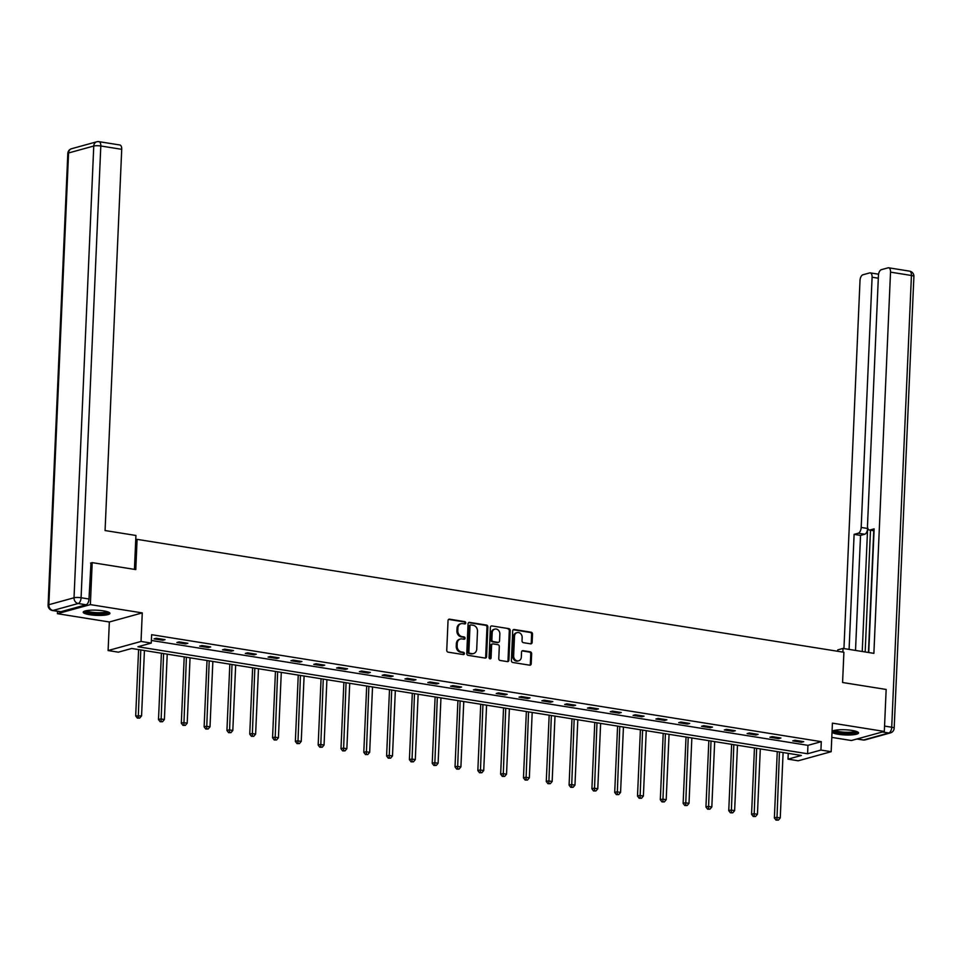 <?xml version="1.0" encoding="UTF-8"?>
<svg xmlns="http://www.w3.org/2000/svg" width="962" height="962" viewBox="0 0 962 962"><rect width="100%" height="100%" fill="white"/><g stroke="black" fill="none" stroke-linecap="round" stroke-linejoin="round"><path stroke-width="1.44" d="M465.752 622.931A1.178 0.986 74.6 0 0 464.802 621.62L449.555 619.179A1.683 1.419 74.6 0 0 448.039 620.598L446.753 650.276A1.683 1.419 74.6 0 0 448.112 652.152L463.359 654.581A1.178 0.986 74.6 0 0 463.456 652.272L461.483 651.959A5.375 4.533 74.6 0 1 457.13 645.947L457.239 643.482A5.375 4.533 74.6 0 1 460.401 639.021A5.375 4.533 74.6 0 1 462.061 638.936L464.033 639.249A1.178 0.986 74.6 0 0 464.129 636.94L462.157 636.628A5.375 4.533 74.6 0 1 457.792 630.627L457.9 628.15A5.375 4.533 74.6 0 1 461.063 623.701A5.375 4.533 74.6 0 1 462.722 623.604L464.694 623.929A1.178 0.986 74.6 0 0 465.752 622.931M464.574 623.905A1.178 0.986 74.6 0 0 463.912 621.861L448.665 619.42A1.683 1.419 74.6 0 0 448.617 619.42M463.239 654.569A1.178 0.986 74.6 0 0 462.578 652.525L460.594 652.212L461.483 651.959M463.9 639.237A1.178 0.986 74.6 0 0 463.239 637.193L461.267 636.88L462.157 636.628M832.022 732.226A13.36 2.585 -177.5 0 0 838.251 734.271A13.36 2.585 -177.5 0 0 851.695 734.896A13.36 2.585 -177.5 0 0 858.549 732.948A13.36 2.585 -177.5 0 0 852.14 730.447A13.36 2.585 -177.5 0 0 832.058 731.348M103.511 610.858A13.36 2.585 -177.5 0 0 90.079 610.245A13.36 2.585 -177.5 0 0 83.213 612.193A13.36 2.585 -177.5 0 0 89.622 614.694A13.36 2.585 -177.5 0 0 103.054 615.307A13.36 2.585 -177.5 0 0 109.921 613.359A13.36 2.585 -177.5 0 0 103.511 610.858M530.639 643.831A1.683 1.419 74.6 0 0 532.142 642.412L532.503 634.09A1.683 1.419 74.6 0 0 531.144 632.214L514.213 629.509A1.683 1.419 74.6 0 0 512.698 630.928L511.399 660.593A1.683 1.419 74.6 0 0 512.77 662.481L529.701 665.187A1.683 1.419 74.6 0 0 531.216 663.768L531.649 653.703A1.683 1.419 74.6 0 0 530.29 651.827L523.039 650.673A1.683 1.419 74.6 0 0 521.536 652.092L521.32 657.082A4.497 3.788 74.6 0 1 518.674 660.798A4.497 3.788 74.6 0 1 513.636 655.856L514.49 636.315A4.497 3.788 74.6 0 1 517.135 632.599A4.497 3.788 74.6 0 1 522.162 637.541L522.029 640.8A1.683 1.419 74.6 0 0 523.388 642.676L530.639 643.831A1.683 1.419 74.6 0 0 531.252 642.664L531.613 634.331A1.683 1.419 74.6 0 0 530.254 632.455L513.323 629.749A1.683 1.419 74.6 0 0 513.263 629.749M820.935 750.059L831.168 751.695L798.244 760.786L788.01 759.15L801.358 755.459L131.686 648.484L118.338 652.176L108.105 650.54L141.029 641.45L151.262 643.085L137.915 646.765L807.587 753.751L820.935 750.059L821.295 741.666L151.623 634.692L151.262 643.085M90.548 563.083L92.196 562.626L135.774 569.588L137.085 539.357L843.902 652.272L842.58 682.503L886.158 689.453L884.318 731.445L832.419 723.147L831.168 751.695M92.196 562.626L90.368 604.617L57.443 613.696L109.343 621.981L108.105 650.54M109.343 621.981L142.268 612.902L90.368 604.617M142.268 612.902L141.029 641.45M487.866 626.959A1.683 1.419 74.6 0 0 486.507 625.084L469.576 622.378A1.683 1.419 74.6 0 0 468.061 623.797L466.774 653.463A1.683 1.419 74.6 0 0 468.133 655.35L485.064 658.056A1.683 1.419 74.6 0 0 486.58 656.637L487.866 626.959L486.976 627.212A1.683 1.419 74.6 0 0 485.618 625.324L468.686 622.618A1.683 1.419 74.6 0 0 468.638 622.618M491.895 625.937L508.826 628.643A1.683 1.419 74.6 0 1 510.185 630.531L508.898 660.197A1.683 1.419 74.6 0 1 507.383 661.615L500.144 660.461A1.683 1.419 74.6 0 1 498.773 658.585L499.302 646.548A1.683 1.419 74.6 0 0 497.931 644.672L493.133 643.903A1.683 1.419 74.6 0 0 491.618 645.322L491.077 657.852A1.178 0.986 74.6 0 1 489.069 657.527L490.379 627.368A1.683 1.419 74.6 0 1 491.895 625.937L508.826 628.643M831.793 737.385L851.394 740.524L884.318 731.445M57.552 611.315L57.443 613.696M137.085 539.357L135.738 539.73M151.371 640.464L807.948 745.346L821.295 741.666M154.064 638.864L162.831 640.259L165.055 639.646L156.289 638.251L154.064 638.864M176.876 642.508L185.642 643.903L187.867 643.289L179.1 641.894L176.876 642.508M199.687 646.151L208.453 647.546L210.678 646.933L201.912 645.538L199.687 646.151M222.499 649.795L231.265 651.19L233.489 650.577L224.723 649.182L222.499 649.795M245.298 653.438L254.076 654.833L256.301 654.22L247.523 652.825L245.298 653.438M268.109 657.082L276.888 658.477L279.112 657.864L270.334 656.469L268.109 657.082M290.921 660.726L299.699 662.121L301.924 661.507L293.145 660.112L290.921 660.726M313.732 664.369L322.51 665.764L324.735 665.151L315.957 663.756L313.732 664.369M336.544 668.013L345.31 669.408L347.535 668.794L338.768 667.4L336.544 668.013M359.355 671.656L368.121 673.051L370.346 672.438L361.58 671.043L359.355 671.656M382.167 675.3L390.933 676.695L393.157 676.082L384.391 674.687L382.167 675.3M404.966 678.944L413.744 680.338L415.969 679.725L407.191 678.33L404.966 678.944M427.777 682.587L436.556 683.982L438.78 683.369L430.002 681.974L427.777 682.587M450.589 686.231L459.367 687.626L461.592 687.012L452.813 685.617L450.589 686.231M473.4 689.874L482.178 691.269L484.403 690.656L475.625 689.261L473.4 689.874M496.212 693.518L504.978 694.913L507.202 694.299L498.436 692.905L496.212 693.518M519.023 697.161L527.789 698.556L530.014 697.943L521.248 696.548L519.023 697.161M541.834 700.805L550.601 702.2L552.825 701.587L544.059 700.192L541.834 700.805M564.646 704.449L573.412 705.843L575.637 705.23L566.871 703.835L564.646 704.449M587.445 708.092L596.224 709.487L598.448 708.874L589.67 707.479L587.445 708.092M610.257 711.736L619.035 713.131L621.26 712.517L612.481 711.122L610.257 711.736M633.068 715.379L641.846 716.774L644.071 716.161L635.293 714.766L633.068 715.379M655.88 719.023L664.658 720.418L666.882 719.804L658.104 718.41L655.88 719.023M678.691 722.666L687.457 724.061L689.682 723.448L680.916 722.053L678.691 722.666M701.502 726.31L710.269 727.705L712.493 727.092L703.727 725.697L701.502 726.31M724.314 729.954L733.08 731.348L735.305 730.735L726.538 729.34L724.314 729.954M747.113 733.597L755.891 734.992L758.116 734.379L749.338 732.984L747.113 733.597M769.925 737.241L778.703 738.636L780.928 738.022L772.149 736.627L769.925 737.241M792.736 740.884L801.514 742.279L803.739 741.666L794.961 740.271L792.736 740.884M788.263 753.366L788.01 759.15M807.948 745.346L807.587 753.751M162.831 640.259L162.879 639.297M185.642 643.903L185.69 642.941M208.453 647.546L208.501 646.584M231.265 651.19L231.313 650.228M254.076 654.833L254.112 653.871M276.888 658.477L276.924 657.515M299.699 662.121L299.735 661.159M322.51 665.764L322.547 664.802M345.31 669.408L345.358 668.446M368.121 673.051L368.169 672.089M390.933 676.695L390.981 675.733M413.744 680.338L413.792 679.376M436.556 683.982L436.592 683.02M459.367 687.626L459.403 686.664M482.178 691.269L482.215 690.307M504.978 694.913L505.026 693.951M527.789 698.556L527.837 697.594M550.601 702.2L550.649 701.238M573.412 705.843L573.46 704.881M596.224 709.487L596.26 708.525M619.035 713.131L619.071 712.169M641.846 716.774L641.882 715.812M664.658 720.418L664.694 719.456M687.457 724.061L687.505 723.099M710.269 727.705L710.317 726.743M733.08 731.348L733.128 730.386M755.891 734.992L755.94 734.03M778.703 738.636L778.739 737.674M801.514 742.279L801.55 741.317M461.063 623.701L460.173 623.941A5.375 4.533 74.6 0 0 457.01 628.39L457.9 628.15M461.267 636.88A5.375 4.533 74.6 0 1 456.902 630.868L457.01 628.39M460.401 639.021L459.511 639.273A5.375 4.533 74.6 0 0 456.349 643.722L457.239 643.482M460.594 652.212A5.375 4.533 74.6 0 1 456.241 646.199L456.349 643.722M485.113 658.056A1.683 1.419 74.6 0 0 485.69 656.878L486.976 627.212M471.055 624.939A1.178 0.986 74.6 0 0 469.997 625.937L468.855 651.971A1.178 0.986 74.6 0 0 469.817 653.294L471.897 653.619A5.375 4.533 74.6 0 0 473.557 653.535A5.375 4.533 74.6 0 0 476.719 649.085L477.489 631.276A5.375 4.533 74.6 0 0 473.136 625.276L471.055 624.939M470.165 625.18A1.178 0.986 74.6 0 0 469.107 626.178L469.997 625.937M473.557 653.535L472.667 653.775A5.375 4.533 74.6 0 1 471.007 653.871L468.927 653.535A1.178 0.986 74.6 0 1 467.965 652.224L469.107 626.178M507.431 661.628A1.683 1.419 74.6 0 0 508.008 660.437L509.295 630.771A1.683 1.419 74.6 0 0 507.936 628.895M492.604 643.927L491.714 644.179A1.683 1.419 74.6 0 0 490.728 645.562L490.187 658.092L491.077 657.852M489.898 658.814A1.178 0.986 74.6 0 0 490.187 658.092M499.843 634.066A4.497 3.788 74.6 0 0 494.805 629.112A4.497 3.788 74.6 0 0 492.171 632.84L491.871 639.718A1.683 1.419 74.6 0 0 493.229 641.594L498.039 642.363A1.683 1.419 74.6 0 0 499.543 640.945L499.843 634.066M494.805 629.112L493.915 629.352A4.497 3.788 74.6 0 0 491.281 633.08L492.171 632.84M498.556 642.339L497.667 642.58A1.683 1.419 74.6 0 1 497.15 642.604L492.34 641.834A1.683 1.419 74.6 0 1 490.981 639.958L491.281 633.08M517.135 632.599L516.245 632.84A4.497 3.788 74.6 0 0 513.6 636.567L514.49 636.315M518.674 660.798L517.784 661.05A4.497 3.788 74.6 0 1 512.746 656.096L513.6 636.567M529.749 665.187A1.683 1.419 74.6 0 0 530.327 664.008L530.759 653.956A1.683 1.419 74.6 0 0 529.401 652.08L522.15 650.913A1.683 1.419 74.6 0 0 522.101 650.913L523.039 650.673M138.588 649.591L135.69 715.92L141.57 715.884L144.432 650.528M140.777 649.939L138.251 717.844L137.362 718.097L139.718 718.085L138.251 717.844M141.57 715.884L139.718 718.085M137.362 718.097L135.69 715.92M108.177 611.988A11.568 2.237 2.5 0 1 96.356 613.648A11.568 2.237 2.5 0 1 85.077 610.978M86.327 610.69A10.702 2.068 -177.5 0 0 96.416 612.65A10.702 2.068 -177.5 0 0 106.95 611.591M83.754 611.507A13.276 2.561 -177.5 0 0 96.32 613.984A13.276 2.561 -177.5 0 0 109.44 612.626M856.805 731.577A11.568 2.237 2.5 0 1 844.985 733.236A11.568 2.237 2.5 0 1 833.705 730.567M834.956 730.278A10.702 2.068 -177.5 0 0 845.045 732.238A10.702 2.068 -177.5 0 0 855.579 731.18M832.383 731.096A13.276 2.561 -177.5 0 0 844.949 733.573A13.276 2.561 -177.5 0 0 858.068 732.214M134.439 569.384L135.931 535.473L105.074 530.543L121.717 149.326L100.806 145.983L81.085 597.739L88.985 599.001L90.993 562.962M60.907 611.712L86.087 604.773L78.199 603.511L53.018 610.461L60.907 611.712A5.135 2.585 99.1 0 1 60.317 611.76L52.429 610.497A5.135 2.585 -80.9 0 0 53.018 610.461A5.135 4.329 74.6 0 1 48.846 604.713L74.026 597.775L93.759 146.02L68.567 152.97L48.846 604.713A5.135 0.998 -177.5 0 0 48.1 605.194A5.135 5.135 0 0 0 52.429 610.497M98.364 141.691A5.135 4.329 74.6 0 0 96.777 141.775A5.135 4.329 74.6 0 0 93.759 146.02A5.135 0.998 -177.5 0 1 100.806 145.983A5.135 2.585 -80.9 0 0 98.954 141.654L119.865 144.985A5.135 2.585 99.1 0 1 121.717 149.326M88.985 599.001A5.135 2.585 99.1 0 1 86.087 604.773M842.868 652.104L843.025 648.424L837.782 649.879L837.722 651.286M843.025 648.424L873.881 653.354L890.523 272.138A5.135 2.585 -80.9 0 0 888.672 267.797A5.135 2.585 -80.9 0 0 888.07 267.833L881.312 269.697A5.135 2.585 -80.9 0 0 878.426 275.481L867.496 525.697A5.135 2.585 -80.9 0 0 869.359 530.038A5.135 2.585 -80.9 0 0 869.949 530.002L874.049 530.663M868.734 652.537L874.133 528.847L869.949 530.002M878.306 278.21L872.101 277.224A5.135 2.585 -80.9 0 0 870.249 272.883A5.135 2.585 -80.9 0 0 869.66 272.919L862.89 274.783A5.135 2.585 -80.9 0 0 860.004 280.555L843.939 648.568M858.296 533.213A5.135 2.585 -80.9 0 0 861.182 527.441L867.616 528.475A5.135 2.585 99.1 0 1 864.73 534.247L858.296 533.213L854.112 534.367L849.085 649.398M872.101 277.224L861.182 527.441M868.446 652.489L873.761 530.747M867.616 528.475L862.241 651.49M870.49 530.218L865.163 651.959M864.73 534.247L860.545 535.401L855.519 650.42M860.545 535.401L854.112 534.367M161.4 653.234L158.502 719.564L160.726 718.951L164.382 719.54L167.232 654.172M163.588 653.583L161.063 721.488L160.173 721.74L162.53 721.728L161.063 721.488M164.382 719.54L162.53 721.728M160.173 721.74L158.502 719.564M184.211 656.878L181.313 723.208L183.538 722.594L187.193 723.183L190.043 657.816M186.387 657.226L183.874 725.132L182.984 725.384L185.329 725.372L183.874 725.132M187.193 723.183L185.329 725.372M182.984 725.384L181.313 723.208M207.022 660.521L204.124 726.851L206.349 726.238L210.005 726.827L212.855 661.459M209.199 660.87L206.686 728.775L205.796 729.028L208.141 729.016L206.686 728.775M210.005 726.827L208.141 729.016M205.796 729.028L204.124 726.851M229.834 664.165L226.936 730.495L229.16 729.881L232.816 730.471L235.666 665.103M232.01 664.514L229.497 732.419L228.607 732.671L230.952 732.659L229.497 732.419M232.816 730.471L230.952 732.659M228.607 732.671L226.936 730.495M252.633 667.808L249.747 734.138L251.972 733.525L255.627 734.114L258.477 668.746M254.822 668.157L252.297 736.062L251.407 736.315L253.764 736.303L252.297 736.062M255.627 734.114L253.764 736.303M251.407 736.315L249.747 734.138M275.445 671.452L272.559 737.782L274.783 737.169L278.427 737.758L281.289 672.39M277.633 671.801L275.108 739.706L274.218 739.958L276.575 739.946L275.108 739.706M278.427 737.758L276.575 739.946M274.218 739.958L272.559 737.782M298.256 675.096L295.358 741.425L297.583 740.812L301.238 741.401L304.1 676.033M300.445 675.444L297.919 743.349L297.03 743.602L299.386 743.59L297.919 743.349M301.238 741.401L299.386 743.59M297.03 743.602L295.358 741.425M321.067 678.739L318.169 745.069L320.394 744.456L324.05 745.045L326.912 679.677M323.256 679.088L320.731 746.993L319.841 747.246L322.198 747.233L320.731 746.993M324.05 745.045L322.198 747.233M319.841 747.246L318.169 745.069M343.879 682.383L340.981 748.713L343.206 748.099L346.861 748.689L349.711 683.321M346.055 682.731L343.542 750.637L342.652 750.889L344.997 750.877L343.542 750.637M346.861 748.689L344.997 750.877M342.652 750.889L340.981 748.713M366.69 686.026L363.792 752.356L366.017 751.743L369.673 752.332L372.522 686.964M368.867 686.375L366.354 754.28L365.464 754.533L367.809 754.521L366.354 754.28M369.673 752.332L367.809 754.521M365.464 754.533L363.792 752.356M389.502 689.67L386.604 756L388.828 755.386L392.484 755.976L395.334 690.608M391.678 690.019L389.165 757.924L388.275 758.176L390.62 758.164L389.165 757.924M392.484 755.976L390.62 758.164M388.275 758.176L386.604 756M412.313 693.313L409.415 759.643L411.64 759.03L415.295 759.619L418.145 694.251M414.49 693.662L411.964 761.567L411.075 761.82L413.432 761.808L411.964 761.567M415.295 759.619L413.432 761.808M411.075 761.82L409.415 759.643M435.113 696.957L432.227 763.287L434.451 762.674L438.107 763.263L440.957 697.895M437.301 697.306L434.776 765.211L433.886 765.463L436.243 765.451L434.776 765.211M438.107 763.263L436.243 765.451M433.886 765.463L432.227 763.287M457.924 700.601L455.026 766.93L457.251 766.317L460.906 766.906L463.768 701.538M460.113 700.949L457.587 768.854L456.697 769.107L459.054 769.095L457.587 768.854M460.906 766.906L459.054 769.095M456.697 769.107L455.026 766.93M480.735 704.244L477.837 770.574L480.062 769.961L483.718 770.55L486.58 705.182M482.924 704.593L480.399 772.51L479.509 772.751L481.866 772.739L480.399 772.51M483.718 770.55L481.866 772.739M479.509 772.751L477.837 770.574M503.547 707.888L500.649 774.218L502.873 773.604L506.529 774.194L509.379 708.826M505.735 708.236L503.21 776.154L502.32 776.394L504.677 776.382L503.21 776.154M506.529 774.194L504.677 776.382M502.32 776.394L500.649 774.218M526.358 711.531L523.46 777.861L525.685 777.248L529.34 777.837L532.19 712.469M528.535 711.88L526.022 779.797L525.132 780.038L527.477 780.026L526.022 779.797M529.34 777.837L527.477 780.026M525.132 780.038L523.46 777.861M549.17 715.175L546.272 781.505L548.496 780.891L552.152 781.481L555.002 716.113M551.346 715.524L548.833 783.441L547.943 783.681L550.288 783.669L548.833 783.441M552.152 781.481L550.288 783.669M547.943 783.681L546.272 781.505M571.981 718.818L569.083 785.148L571.308 784.535L574.963 785.124L577.813 719.756M574.158 719.167L571.644 787.084L570.755 787.325L573.099 787.313L571.644 787.084M574.963 785.124L573.099 787.313M570.755 787.325L569.083 785.148M594.781 722.462L591.895 788.792L594.119 788.179L597.775 788.768L600.625 723.4M596.969 722.811L594.444 790.728L593.554 790.968L595.911 790.956L594.444 790.728M597.775 788.768L595.911 790.956M593.554 790.968L591.895 788.792M617.592 726.106L614.706 792.435L616.931 791.822L620.574 792.411L623.436 727.044M619.781 726.454L617.255 794.371L616.365 794.612L618.722 794.6L617.255 794.371M620.574 792.411L618.722 794.6M616.365 794.612L614.706 792.435M640.403 729.749L637.505 796.079L639.73 795.466L643.386 796.055L646.248 730.687M642.592 730.098L640.067 798.015L639.177 798.256L641.534 798.244L640.067 798.015M643.386 796.055L641.534 798.244M639.177 798.256L637.505 796.079M663.215 733.393L660.317 799.723L662.541 799.109L666.197 799.699L669.059 734.331M665.403 733.741L662.878 801.659L661.988 801.899L664.345 801.887L662.878 801.659M666.197 799.699L664.345 801.887M661.988 801.899L660.317 799.723M686.026 737.036L683.128 803.366L685.353 802.753L689.008 803.342L691.858 737.974M688.203 737.385L685.69 805.302L684.8 805.543L687.145 805.531L685.69 805.302M689.008 803.342L687.145 805.531M684.8 805.543L683.128 803.366M708.838 740.68L705.94 807.01L708.164 806.396L711.82 806.986L714.67 741.618M711.014 741.029L708.501 808.946L707.611 809.186L709.956 809.174L708.501 808.946M711.82 806.986L709.956 809.174M707.611 809.186L705.94 807.01M731.649 744.323L728.751 810.653L730.976 810.04L734.631 810.629L737.481 745.261M733.826 744.672L731.312 812.589L730.423 812.83L732.767 812.818L731.312 812.589M734.631 810.629L732.767 812.818M730.423 812.83L728.751 810.653M754.461 747.967L751.562 814.297L753.787 813.684L757.443 814.273L760.293 748.905M756.637 748.316L754.112 816.233L753.222 816.473L755.579 816.461L754.112 816.233M757.443 814.273L755.579 816.461M753.222 816.473L751.562 814.297M777.26 751.611L774.374 817.941L776.599 817.327L780.254 817.916L783.104 752.549M779.448 751.959L776.923 819.877L776.033 820.117L778.39 820.105L776.923 819.877M780.254 817.916L778.39 820.105M776.033 820.117L774.374 817.941M463.912 621.861L464.802 621.62M462.578 652.525L463.456 652.272M463.239 637.193L464.129 636.94M456.902 630.868L457.792 630.627M456.241 646.199L457.13 645.947M448.665 619.42L449.555 619.179M485.69 656.878L486.58 656.637M468.686 622.618L469.576 622.378M485.618 625.324L486.507 625.084M467.965 652.224L468.855 651.971M468.927 653.535L469.817 653.294M471.007 653.871L471.897 653.619M509.295 630.771L510.185 630.531M508.008 660.437L508.898 660.197M490.728 645.562L491.618 645.322M490.981 639.958L491.871 639.718M492.34 641.834L493.229 641.594M497.15 642.604L498.039 642.363M512.746 656.096L513.636 655.856M529.401 652.08L530.29 651.827M530.759 653.956L531.649 653.703M530.327 664.008L531.216 663.768M513.323 629.749L514.213 629.509M530.254 632.455L531.144 632.214M531.613 634.331L532.503 634.09M531.252 642.664L532.142 642.412M71.597 148.713A5.135 5.135 0 0 0 67.821 153.451A5.135 0.998 -177.5 0 1 68.567 152.97A5.135 4.329 -105.4 0 1 71.597 148.713L96.777 141.775A5.135 5.135 0 0 1 98.954 141.654M81.085 597.739A5.135 0.998 -177.5 0 0 74.026 597.775A5.135 4.329 -105.4 0 0 78.199 603.511A5.135 2.585 -80.9 0 0 81.085 597.739M857.214 738.924L863.635 739.946L888.816 732.996L882.394 731.974M884.559 726.082L891.714 727.224L911.435 275.481L890.523 272.138M909.571 271.14A5.135 2.585 99.1 0 1 911.435 275.481A5.135 0.998 -177.5 0 1 913.9 276.443A5.135 5.135 0 0 0 909.571 271.14L888.672 267.797M891.714 727.224A5.135 2.585 99.1 0 1 888.816 732.996A5.135 4.329 -105.4 0 0 890.403 732.912A5.135 5.135 0 0 0 894.179 728.186A5.135 0.998 -177.5 0 0 891.714 727.224M863.635 739.946A5.135 2.585 99.1 0 1 863.046 739.982A5.135 5.135 0 0 0 865.223 739.862A5.135 4.329 74.6 0 1 863.635 739.946M469.793 625.204L470.683 624.951M67.821 153.451L48.1 605.194M913.9 276.443L894.179 728.186M856.914 739.008L863.046 739.982M890.403 732.912L865.223 739.862M874.049 530.783L869.359 530.038M870.249 272.883L878.559 274.206"/></g></svg>
